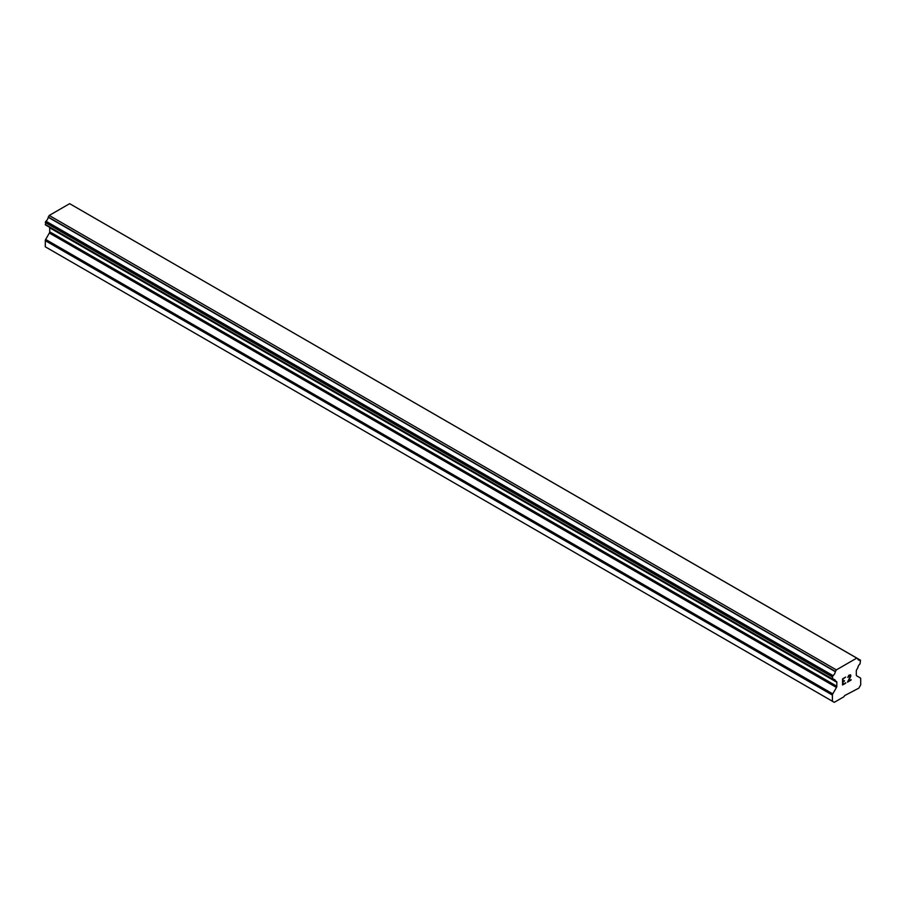 <?xml version="1.0" encoding="UTF-8"?>
<svg xmlns="http://www.w3.org/2000/svg" width="906" height="906" viewBox="0 0 906 906"><rect width="100%" height="100%" fill="white"/><g stroke="black" fill="none" stroke-linecap="round" stroke-linejoin="round"><path stroke-width="1.36" d="M842.942 679.07L842.942 681.516L842.931 679.058L845.649 677.088L842.942 679.07M842.942 681.516L844.415 680.666M844.426 681.063L842.942 681.924L844.415 681.063M842.942 681.924L842.942 684.37L842.931 681.924M842.942 684.37L845.649 682.807M842.58 684.97L845.649 683.203L842.58 684.981L842.58 678.866L845.66 677.088M847.79 677.405L848.82 675.264L850.598 674.811M850.87 675.876L850.609 676.612L850.859 675.876M850.609 676.612L849.862 678.198L850.598 676.601M849.862 678.198L848.209 681.323L849.851 678.186M848.22 681.323L851.108 679.659M847.472 682.15L851.108 680.055L847.472 682.173L850.508 676.046L849.805 675.106L848.141 677.201L848.367 676.193L850.27 675.095M835.321 680.768L833.078 679.466A4.179 2.412 -60 0 1 834.528 679.545A4.179 2.412 -60 0 1 835.321 680.768L836.465 681.459A1.744 1.008 -60 0 1 836.827 682.252L836.827 686.25A1.744 1.008 -60 0 1 836.465 687.45L832.773 693.883A1.744 1.008 -60 0 0 832.41 695.095L832.41 701.244L834.279 702.331L843.962 696.737L844.607 695.615L858.831 688.152L860.7 684.913L860.7 678.764A1.744 1.008 -60 0 0 860.338 677.96L856.646 675.797A1.744 1.008 -60 0 1 856.295 675.004L856.295 671.006A1.744 1.008 -60 0 1 856.657 669.794L857.789 667.79A4.179 2.412 -60 0 1 860.032 663.905L860.519 660.225L73.069 205.651M833.078 679.466L832.41 676.963L833.09 675.65A4.179 2.412 -60 0 0 835.343 671.686L836.351 669.896L856.77 658.107L857.767 658.741A4.179 2.412 -60 0 0 858.571 660.032A4.179 2.412 -60 0 0 860.02 660.112L860.315 660.112M49.592 227.281A1.744 1.008 -60 0 1 49.705 227.814L49.705 231.811A1.744 1.008 -60 0 1 49.354 233.023L45.662 239.444A1.744 1.008 120 0 0 45.3 240.656L45.3 246.806L834.279 702.331M45.662 225.016L832.773 679.455L45.662 225.016M856.77 658.107L69.649 203.669L49.23 215.458L48.233 217.259A4.179 2.412 -60 0 1 45.98 221.223L45.481 224.915L832.591 679.341M860.02 660.112L857.778 658.821M836.351 669.896L49.23 215.458M835.434 671.482L48.324 217.044M835.343 671.686L48.233 217.259M833.09 675.65L45.98 221.223M832.795 676.001L45.685 221.574M835.355 680.814L833.044 679.477M832.41 701.244L45.3 246.806M832.591 676.352L45.481 221.913M832.41 676.963L45.3 222.525M832.41 678.945L45.3 224.507M836.827 682.252L49.705 227.814M836.827 686.25L49.705 231.811M836.465 687.45L49.354 233.023M832.773 693.883L45.662 239.444M832.41 695.095L45.3 240.656M835.445 680.893L832.999 679.489"/></g></svg>
